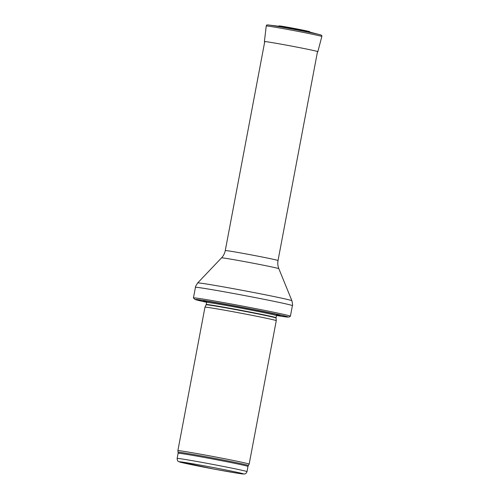 <?xml version="1.0" encoding="UTF-8"?>
<svg xmlns="http://www.w3.org/2000/svg" width="499" height="499" viewBox="0 0 499 499"><rect width="100%" height="100%" fill="white"/><g stroke="black" fill="none" stroke-linecap="round" stroke-linejoin="round"><path stroke-width="0.75" d="M201.128 454.302A36.277 0.78 -169.3 0 0 177.869 450.647A36.277 0.78 -169.3 0 0 177.869 450.653L204.97 307.197A36.277 0.78 -169.3 0 0 204.97 307.197A36.277 0.78 -169.3 0 1 228.236 310.846A36.277 0.78 -169.3 0 1 276.271 320.664A36.277 0.78 -169.3 0 0 276.271 320.664L249.163 464.12A36.277 0.78 -169.3 0 0 249.163 464.12A36.277 0.78 -169.3 0 0 201.128 454.302M276.671 315.193A39.184 0.842 -169.3 0 0 279.771 315.293A39.184 0.842 -169.3 0 0 228.317 304.901A39.184 0.842 -169.3 0 0 203.673 300.916A39.184 0.842 -169.3 0 0 206.592 301.951M206.63 302.282A47.311 1.017 -169.3 0 1 225.548 304.209A47.311 1.017 -169.3 0 1 280.045 314.888A47.311 1.017 -169.3 0 1 276.521 315.493L287.723 317.09L289.383 316.94L290.399 316.223A49.339 1.06 -169.3 0 0 290.399 316.21A49.339 1.06 -169.3 0 0 225.074 302.862A49.339 1.06 -169.3 0 0 193.437 297.891A49.339 1.06 -169.3 0 0 193.437 297.903L194.953 299.444L206.63 302.288M279.091 26.279A16.386 0.349 10.7 0 1 294.472 28.936A16.386 0.349 10.7 0 1 309.76 32.073L319.765 34.662A27.227 0.586 -169.3 0 0 294.373 29.453A27.227 0.586 -169.3 0 0 268.83 25.037L279.091 26.279M199.931 462.024A35.554 0.761 -169.3 0 0 177.133 458.444C177.519 462.124 178.361 460.976 178.829 461.681L214.264 469.129L237.992 473.301L244.473 474.013C245.514 473.482 245.545 474.53 247.005 471.649A35.554 0.761 -169.3 0 0 199.931 462.024M200.38 465.124A32.653 0.699 10.7 0 1 243.156 473.994A32.653 0.699 10.7 0 1 191.048 464.581A32.653 0.699 10.7 0 1 200.38 465.124M247.005 471.649L247.984 466.446A35.554 0.761 -169.3 0 0 200.91 456.828A35.554 0.761 -169.3 0 0 178.112 453.248L177.133 458.444M247.984 466.446L248.34 465.511A35.728 0.767 -169.3 0 0 201.035 455.837A35.728 0.767 -169.3 0 0 178.124 452.244L178.112 453.248M206.124 304.802L206.218 304.521A35.554 0.761 -169.3 0 1 229.01 308.101A35.554 0.761 -169.3 0 1 276.084 317.72L276.072 318.019A35.591 0.767 -169.3 0 0 228.941 308.388A35.591 0.767 -169.3 0 0 206.124 304.802L204.97 307.191M276.084 317.72L276.477 315.642A35.554 0.761 -169.3 0 0 229.403 306.018A35.554 0.761 -169.3 0 0 206.611 302.438L206.075 301.259M205.557 301.109A36.876 0.792 -169.3 0 0 206.218 301.359M277.238 314.775A36.876 0.792 -169.3 0 0 277.949 314.788M290.399 316.21L292.395 305.656A49.339 1.06 -169.3 0 0 227.07 292.302A49.339 1.06 -169.3 0 0 195.433 287.337L193.437 297.891M278.847 268.693A29.167 0.624 -169.3 0 0 240.231 260.809A29.167 0.624 -169.3 0 0 221.531 257.864C223.477 255.794 224.725 253.361 225.274 250.567A26.846 0.574 -169.3 0 1 242.483 253.274A26.846 0.574 -169.3 0 1 278.03 260.54C277.519 263.341 277.793 266.054 278.847 268.693L291.903 300.741A47.948 1.029 -169.3 0 0 228.423 287.78A47.948 1.029 -169.3 0 0 197.685 282.939C195.858 285.709 195.103 287.175 195.433 287.337M319.765 34.662C323.121 35.541 321.312 35.94 321.836 36.489A28.293 0.605 -169.3 0 0 294.148 30.639A28.293 0.605 -169.3 0 0 266.235 25.979C266.921 25.661 265.381 24.632 268.83 25.037M321.836 36.489L317.857 51.665A27.202 0.586 -169.3 0 0 291.241 46.039A27.202 0.586 -169.3 0 0 264.401 41.567L264.607 42.378M308.85 31.624A15.369 0.331 -169.3 0 0 294.553 28.487A15.369 0.331 -169.3 0 0 280.101 26.198M248.34 465.511L249.163 464.126M178.124 452.244L177.869 450.653M276.072 318.019L276.271 320.664M206.218 304.521L206.611 302.438M277.407 314.738L276.477 315.642M291.903 300.741C292.595 303.985 292.763 305.625 292.395 305.656M221.531 257.864L197.685 282.939M278.03 260.54L317.526 51.509M225.274 250.567L264.769 41.536M266.235 25.979L264.401 41.567M317.37 52.351L317.857 51.665M278.305 26.235L279.078 25.904L281.43 26.166L295.87 28.73L309.399 31.549L310.509 32.316"/></g></svg>
